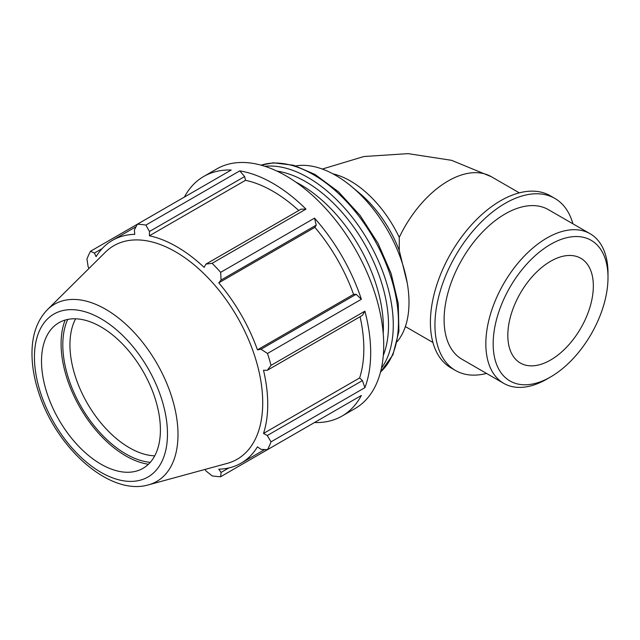 <?xml version="1.0" encoding="UTF-8"?>
<svg xmlns="http://www.w3.org/2000/svg" width="640" height="640" viewBox="0 0 640 640"><rect width="100%" height="100%" fill="white"/><g stroke="black" fill="none" stroke-linecap="round" stroke-linejoin="round"><path stroke-width="0.96" d="M356.16 294.296L261.008 349.232L267.488 353.464L361.368 299.264L356.16 294.296L353.56 294.36A128.648 74.272 -120 0 0 314.872 227.352L316.224 225.128L314.528 218.136L220.648 272.336L221.08 280.064L316.224 225.128M361.368 299.264A138.328 79.864 -120 0 0 314.528 218.136M244.632 176.56L239.744 170.88L145.872 225.08L149.48 231.496L244.632 176.56L245.512 180.304L149.408 235.784L149.48 231.496M298.752 210.52A128.648 74.272 -120 0 0 245.512 180.304M305.992 209.12L301.104 209.168L205.952 264.104L212.112 263.32L305.992 209.12A138.328 79.864 -120 0 0 239.744 170.88M136.04 226.72L112.44 240.344A128.648 74.272 -120 0 1 134.76 234.336L134.36 230L137.328 224.232L231.208 170.032A138.328 79.864 -120 0 0 203.704 176.48A138.328 79.864 -120 0 0 184.368 197.072M362.424 380.584L267.272 435.52L271.024 441.856L364.904 387.656L362.424 380.584L359.624 377.952A128.648 74.272 -120 0 0 360.072 316.728M364.904 387.656A138.328 79.864 -120 0 0 364.904 311.168L271.024 365.368L267.272 370.312L362.424 315.376L364.904 311.168M314.528 422.52L314.528 422.52A138.328 79.864 -120 0 0 342.032 416.072A138.328 79.864 -120 0 0 361.368 395.472L267.488 449.672L261.008 449.368L257.456 446.848A128.648 74.272 -120 0 1 241.088 463.176A128.648 74.272 -120 0 1 218.768 469.184L221.08 472.424L220.648 476.72L314.528 422.52M228.8 467.96L221.08 472.424M89.032 268.4L88.16 266.896L86.952 259.096A138.328 79.864 -120 0 1 90.488 251.272L94.424 253.056L102.152 248.592M359.624 377.952L263.52 433.432A128.648 74.272 -120 0 0 267.736 404.28A128.648 74.272 -120 0 0 263.52 370.264L267.272 370.312M267.272 435.52L263.52 433.432M353.56 294.36L257.456 349.84A128.648 74.272 -120 0 0 218.768 282.84L221.08 280.064M261.008 349.232L257.456 349.84M314.872 227.352L218.768 282.84M205.952 264.104L204.12 267.376A128.648 74.272 -120 0 0 149.408 235.784M342.032 416.072L355.072 408.544A138.328 79.864 -120 0 0 377.944 303.64A138.328 79.864 -120 0 0 285.912 175.8A138.328 79.864 -120 0 0 216.744 168.944L203.704 176.48M332.96 173.848A86.384 49.872 -120 0 1 399.264 237.408L399.264 250.512A86.384 49.872 -120 0 0 359.072 192.8L351.416 186.432A103.744 59.896 -120 0 0 295.848 165.896M399.264 250.512L407.272 283.176A103.744 59.896 -120 0 0 351.416 186.432M397.264 341.568A103.744 59.896 -120 0 0 408.992 302.392A103.744 59.896 -120 0 0 407.272 283.176M112.44 240.344A128.648 74.272 -120 0 0 96.08 256.672L94.424 253.056M145.872 225.08A138.328 79.864 -120 0 0 137.328 224.232L90.488 251.272M205.088 469.416L205.952 470.92L212.112 475.872A138.328 79.864 -120 0 0 220.648 476.72M154.728 455.84A84.072 48.536 60 0 1 69.944 344.792A84.072 48.536 60 0 1 75.616 318.8M67.736 319.424A89.112 51.448 -120 0 0 81.264 406.896A89.112 51.448 -120 0 0 150.256 462.344M65.16 320.056A91.544 52.848 -120 0 0 61.088 343.8A91.544 52.848 -120 0 0 148.416 464.264M148.544 484.832L227.216 463.384A123.296 71.184 -120 0 0 262.72 402.808A123.296 71.184 -120 0 0 202.736 272.52A123.296 71.184 -120 0 0 105.32 252.248L47.416 309.656C37.48 319.992 32.344 333.976 32 351.592C31.76 365.336 34.256 379.776 39.48 394.904C57.624 449.304 110.368 496.232 148.544 484.832A102.296 59.064 -120 0 0 178 434.568A102.296 59.064 -120 0 0 105.672 309.28A102.296 59.064 -120 0 0 47.416 309.656M271.024 365.368A138.328 79.864 -120 0 0 267.488 353.464M220.648 272.336A138.328 79.864 -120 0 0 212.112 263.32M267.488 449.672A138.328 79.864 -120 0 0 271.024 441.856M160.408 429.848A84.072 48.536 -120 0 0 119.504 341.016A84.072 48.536 -120 0 0 53.088 327.192A84.072 48.536 -120 0 0 41.512 361.208A84.072 48.536 -120 0 0 74.136 441.296A84.072 48.536 -120 0 0 136.2 471.152A84.072 48.536 -120 0 0 160.408 429.848M383.224 333.472A116.736 67.4 -120 0 0 383.368 327.792A116.736 67.4 -120 0 0 295.832 182.112M608 273.28A86.384 49.872 120 0 0 590.112 233.736A86.384 49.872 120 0 0 503.728 283.608A86.384 49.872 120 0 0 503.728 383.352A86.384 49.872 120 0 0 546.92 379.08L550.584 376.96A81.2 46.88 -60 0 1 493.168 343.808A81.2 46.88 -60 0 1 550.584 244.36A81.2 46.88 -60 0 1 608 277.512L608 273.28M608 277.512A81.2 46.88 -60 0 1 550.584 376.96M590.112 233.736L548.376 209.64A86.384 49.872 120 0 0 461.992 259.512A86.384 49.872 120 0 0 461.992 359.264L503.728 383.352M593.344 285.976A60.472 34.912 120 0 0 580.816 258.296A60.472 34.912 120 0 0 534.216 274.496A60.472 34.912 120 0 0 507.824 335.344A60.472 34.912 120 0 0 520.352 363.032A60.472 34.912 120 0 0 566.944 346.832A60.472 34.912 120 0 0 593.344 285.976M572.904 223.8A99.344 57.352 120 0 0 554.856 198.416L550.32 195.8A99.344 57.352 120 0 0 450.976 253.152A99.344 57.352 120 0 0 450.976 367.864L455.52 370.488A99.344 57.352 120 0 0 486.528 373.424M554.856 198.416A99.344 57.352 120 0 0 455.52 255.776A99.344 57.352 120 0 0 455.52 370.488M399.264 237.408A86.384 49.872 -60 0 1 491.328 176.704L451.608 160.336L408.08 153.632L363.872 156.528L322.304 169.048M276.912 171.08A116.984 67.544 60 0 1 305.8 181.744A116.984 67.544 60 0 1 388.52 325.024A116.984 67.544 60 0 1 383.312 355.376M381.44 368.184A120.344 69.48 -120 0 0 393.272 325.024A120.344 69.48 -120 0 0 308.176 177.624A120.344 69.48 -120 0 0 264.88 166.296M261.112 165.168A120.344 69.48 60 0 1 313.36 174.632A120.344 69.48 60 0 1 398.464 322.024A120.344 69.48 60 0 1 380.528 372.016M167.48 433.928A94.072 54.312 60 0 1 100.96 472.336A94.072 54.312 60 0 1 34.44 357.12A94.072 54.312 60 0 1 100.96 318.712A94.072 54.312 60 0 1 167.48 433.928M264.696 449.544L241.088 463.176M519.312 192.856L491.328 176.704M432.928 342.48L405.376 326.576M406.128 327.008L405.296 326.8M380.504 372.096L392.92 354.816L398.912 331.36L398.256 303.568L391.096 273.456L378.016 243.288L360.024 215.36L338.496 191.816L315.048 174.464L293.696 165.264L273.384 162.824L261.024 165.144"/></g></svg>
